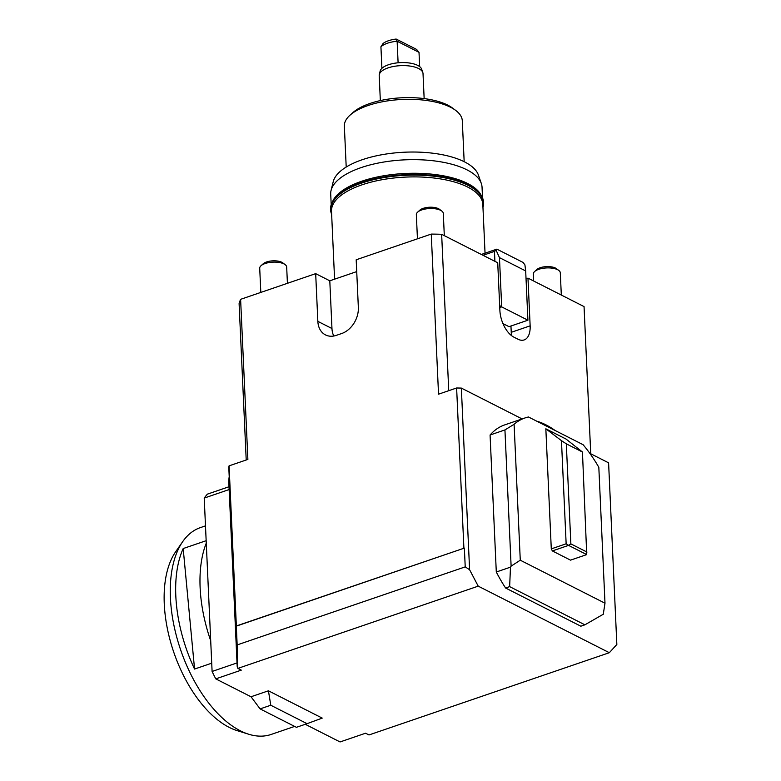 <?xml version="1.0" encoding="UTF-8"?>
<svg xmlns="http://www.w3.org/2000/svg" width="781" height="781" viewBox="0 0 781 781"><rect width="100%" height="100%" fill="white"/><g stroke="black" fill="none" stroke-linecap="round" stroke-linejoin="round"><path stroke-width="1.17" d="M182.754 541.565L175.735 551.64A101.51 54.114 71.1 0 0 173.772 652.252A101.51 54.114 71.1 0 0 236.965 730.567L248.69 734.228A109.301 58.272 -108.9 0 1 240.304 730.782A109.301 58.272 -108.9 0 1 178.478 643.183A109.301 58.272 -108.9 0 1 182.754 541.565A109.301 58.272 -108.9 0 1 200.385 527.614L205.481 525.867M294.632 726.418L271.163 734.443A109.301 58.272 -108.9 0 1 248.69 734.228M206.272 543.117A109.301 58.272 71.1 0 0 210.704 640.752M211.719 663.186L194.567 669.053L183.184 548.555L206.155 540.696M194.567 669.053A109.301 58.272 -108.9 0 1 183.184 548.555M552.372 550.927L568.568 545.382L586.726 554.598L570.52 560.143L552.372 550.927L551.288 548.877L545.841 428.798L561.461 440.65L566.147 543.791L551.288 548.877M604.992 603.205L520.273 560.202L514.103 424.288A107.954 57.55 -108.9 0 1 524.881 417.991A107.954 57.55 -108.9 0 1 528.493 416.995L583.075 444.692A107.954 57.55 -108.9 0 1 598.822 467.292L604.992 603.205L603.274 614.256L584.901 624.82L580.849 626.206L505.59 588.005A107.954 57.55 -108.9 0 1 496.296 572.014L490.077 435.007A107.954 57.55 -108.9 0 1 504.633 424.923L524.881 417.991M586.726 554.598L582.45 452.023L566.01 439.039L545.841 428.798M514.103 424.288L504.936 429.931L511.116 566.157L520.273 560.202M536.723 421.164A107.954 57.55 -108.9 0 1 555.203 430.546M490.077 435.007L504.936 429.931M587 552.079L570.862 543.888L568.568 545.382L566.147 543.791M570.862 543.888L566.313 443.833L561.461 440.65M582.45 452.023L566.313 443.833M511.116 566.157L510.481 567.152L509.642 586.619L584.901 624.82M510.481 567.152L496.296 572.014M505.59 588.005L509.642 586.619M237.16 644.921L236.311 626.137L464.363 548.096L465.222 566.879L237.16 644.921L237.18 666.359L237.873 668.399L478.216 586.15L609.336 652.701L368.993 734.95L365.576 733.213L340.057 741.95L305.264 724.29M251.023 696.759L268.439 690.804L270.773 705.243L307.079 723.675L296.419 727.316L260.102 708.894L251.023 696.759L215.771 678.865L241.29 670.137L237.873 668.399M526.033 278.788L527.976 278.124L584.051 306.591L590.739 453.761M246.21 459.999L239.103 303.614A173.743 70.671 -2.6 0 1 240.607 299.328L315.68 273.643L329.797 280.809L356.722 271.593M315.68 273.643L317.847 321.362A21.927 16.264 116.9 0 0 325.472 334.903A21.927 16.264 116.9 0 0 336.308 335.361L341.707 333.516A21.927 16.264 116.9 0 0 358.352 307.499L356.185 259.78L431.258 234.085A173.743 70.671 -2.6 0 1 441.646 234.3L497.722 262.767L499.889 310.487A21.927 11.686 -108.9 0 0 513.908 337.158L517.94 339.198A21.927 11.686 -108.9 0 0 524.129 339.94A21.927 11.686 -108.9 0 0 530.143 325.843L511.243 332.315A21.927 11.686 -108.9 0 1 511.223 335.381M333.79 336.015A21.927 16.264 116.9 0 1 331.964 328.528L329.797 280.809M510.95 326.009L511.243 332.315M527.917 320.2L501.695 306.894L499.459 257.632L525.681 270.939L527.917 320.2L509.017 326.673L502.954 323.598M331.203 204.681L330.714 194.049A75.737 30.801 -2.6 0 1 331.095 190.349A75.737 30.801 -2.6 0 1 361.095 167.622A75.737 30.801 -2.6 0 1 481.33 183.535A75.737 30.801 -2.6 0 1 482.043 187.176L482.521 197.808M481.145 195.221L480.149 193.561A75.737 30.801 177.4 0 0 361.71 181.241A75.737 30.801 177.4 0 0 333.184 200.239L332.335 201.976M334.58 279.168L331.505 211.29A75.737 30.801 -2.6 0 1 361.876 184.872A75.737 30.801 -2.6 0 1 440.445 178.908A75.737 30.801 -2.6 0 1 482.824 204.417L485.04 253.19M455.655 110.375L452.521 108.042A55.666 22.639 177.4 0 0 369.911 103.483A55.666 22.639 177.4 0 0 352.944 112.562L350.034 115.168A59.034 24.016 -2.6 0 1 368.027 105.533A59.034 24.016 -2.6 0 1 455.655 110.375A59.034 24.016 -2.6 0 1 462.303 120.772L464.168 161.696M346.208 167.046L344.353 126.131A59.034 24.016 -2.6 0 1 350.034 115.168M481.33 183.535L478.421 175.11A73.199 29.776 177.4 0 0 362.218 159.734A73.199 29.776 177.4 0 0 333.223 181.7L331.095 190.349M236.311 626.137A190.613 77.524 -2.6 0 1 236.35 625.962L464.363 548.096M478.216 586.15L469.596 569.74L465.222 566.879M469.596 569.74L461.346 388.089L456.621 387.991L463.894 548.086M589.772 453.273L608.594 462.83L616.844 644.481L609.336 652.701M228.872 483.361A190.613 77.524 -2.6 0 1 228.853 483.078A190.613 77.524 -2.6 0 1 229.214 476.654L228.794 467.409A190.613 77.524 -2.6 0 1 229.077 465.857L236.35 625.962M240.607 299.328L247.88 459.423L229.077 465.857M522.118 418.938L461.346 388.089M456.621 387.991L438.531 394.18L431.258 234.085M527.976 278.124L530.143 325.843M441.646 234.3L448.743 390.685M441.782 211.036L439.381 209.249A10.905 4.432 177.4 0 0 438.444 208.673A10.905 4.432 177.4 0 0 419.875 210.138L417.64 212.129A13.492 5.487 -2.6 0 1 440.63 210.323A13.492 5.487 -2.6 0 1 441.782 211.036A13.492 5.487 -2.6 0 1 443.305 213.408L444.311 235.657M417.445 238.81L416.341 214.638A13.492 5.487 -2.6 0 1 417.64 212.129M482.961 207.404A76.567 31.142 177.4 0 0 483.576 202.796A76.567 31.142 177.4 0 0 405.681 175.159A76.567 31.142 177.4 0 0 330.607 209.747A76.567 31.142 177.4 0 0 331.642 214.277M483.566 202.572A76.567 31.142 177.4 0 0 483.556 202.338A76.567 31.142 177.4 0 0 405.661 174.7A76.567 31.142 177.4 0 0 330.578 209.288A76.567 31.142 177.4 0 0 330.597 209.513M482.922 206.604L483.254 203.646A76.226 31.006 177.4 0 0 405.681 175.295A76.226 31.006 177.4 0 0 331.007 210.558L331.603 213.477M380.337 100.583L379.205 75.552A21.927 8.923 -2.6 0 1 379.312 74.488A21.927 8.923 -2.6 0 1 395.264 66.18A21.927 8.923 -2.6 0 1 418.665 68.552A21.927 8.923 -2.6 0 1 422.814 72.506A21.927 8.923 -2.6 0 1 423.019 73.57L424.151 98.591M396.143 39.05A18.969 7.712 177.4 0 0 383.061 43.531L380.923 46.782A20.921 8.503 -2.6 0 1 397.129 41.237L396.143 39.05L416.615 49.437L419.016 52.347L419.67 66.619M379.312 74.488L380.162 71.042A20.921 8.503 -2.6 0 1 381.909 68.328A20.921 8.503 -2.6 0 1 398.105 62.783L397.129 41.237L419.016 52.347M398.105 62.783A20.921 8.503 -2.6 0 1 417.698 65.389A20.921 8.503 -2.6 0 1 421.652 69.158L422.814 72.506M380.923 46.782L381.909 68.328M268.439 690.804L322.221 718.1L307.079 723.675M525.681 270.939L524.92 264.896L523.085 262.445L496.862 249.139L496.13 250.281L499.459 257.632M496.13 250.281L494.461 251.375L494.91 261.342M499.664 305.566L501.695 306.894L499.752 307.558M483 255.299L494.461 251.375M496.862 249.139L481.34 254.45M558.776 270.421L556.384 268.635A10.905 4.432 177.4 0 0 555.447 268.059A10.905 4.432 177.4 0 0 536.869 269.513L534.643 271.515A13.492 5.487 -2.6 0 1 557.624 269.709A13.492 5.487 -2.6 0 1 558.776 270.421A13.492 5.487 -2.6 0 1 560.299 272.794L561.314 295.042M533.657 281.004L533.345 274.024A13.492 5.487 -2.6 0 1 534.643 271.515M285.153 264.642L282.751 262.846A10.905 4.432 177.4 0 0 281.814 262.279A10.905 4.432 177.4 0 0 263.246 263.734L261.01 265.735A13.492 5.487 -2.6 0 1 284.001 263.929A13.492 5.487 -2.6 0 1 285.153 264.642A13.492 5.487 -2.6 0 1 286.676 267.014L287.418 283.308M260.815 292.416L259.712 268.234A13.492 5.487 -2.6 0 1 261.01 265.735M260.102 708.894L270.773 705.243M229.018 486.739L207.385 494.139A145.071 77.329 71.1 0 0 204.222 498.083L229.145 489.55M237.024 662.923L212.1 671.455L204.222 498.083M212.1 671.455A145.071 77.329 71.1 0 0 215.771 678.865M317.847 321.362L331.964 328.528M228.853 483.078L237.18 666.359"/></g></svg>

